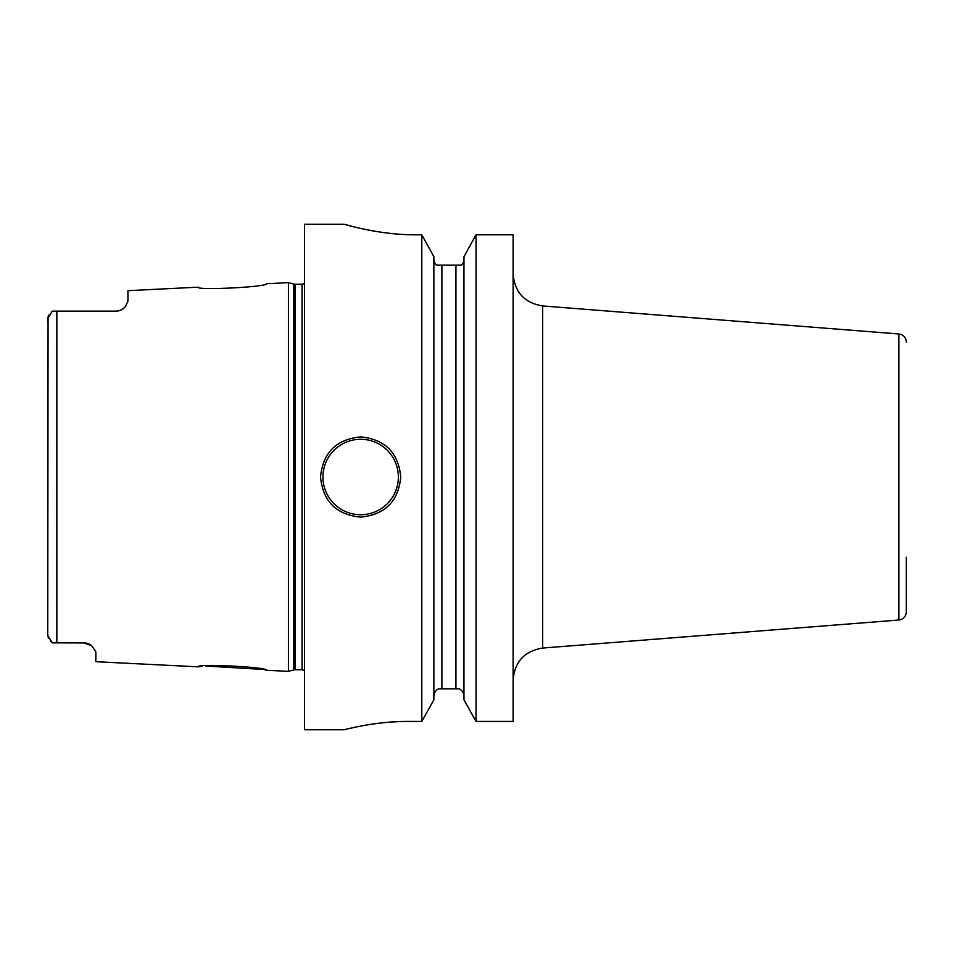 <?xml version="1.0" encoding="UTF-8"?>
<svg xmlns="http://www.w3.org/2000/svg" width="954" height="954" viewBox="0 0 954 954"><rect width="100%" height="100%" fill="white"/><g stroke="black" fill="none" stroke-linecap="round" stroke-linejoin="round"><path stroke-width="1.43" d="M266.357 283.755C268.825 286.88 195.88 290.636 198.158 287.166C195.797 290.636 268.849 286.88 266.357 283.755L288.43 282.646L288.43 671.354L266.357 670.245C268.801 667.108 195.737 663.376 198.158 666.834L201.986 666.369M84.989 642.924L52.327 642.841L50.323 640.814M87.47 643.437L87.398 643.413A12.032 12.032 0 0 0 83.809 642.865L91.727 645.834L95.841 651.785L95.841 661.706L198.158 666.834M91.727 645.834A12.032 12.032 0 0 0 90.773 645.083A12.032 12.032 0 0 1 91.727 645.834A12.032 12.032 0 0 0 90.773 645.083L89.724 644.415A12.032 12.032 0 0 0 88.603 643.855A12.032 12.032 0 0 1 89.736 644.415A12.032 12.032 0 0 0 88.603 643.855M88.567 643.843L87.673 643.497M87.208 643.354L86.182 643.103M265.927 670.149L264.985 669.935M262.422 669.386L205.456 666.023M47.748 635.877L48.07 316.847M47.7 632.228L47.7 635.245L52.327 642.841M53.09 642.865L56.846 642.865L56.846 311.135L52.327 311.159L47.7 318.755L47.7 321.772M52.327 311.159L51.289 312.137M48.606 638.333L48.105 637.224M48.642 315.607L49.369 314.426M85.013 642.924A12.032 12.032 0 0 1 87.422 643.413A12.032 12.032 0 0 0 83.809 642.865M124.664 307.355A12.032 12.032 0 0 1 124.008 307.999A12.032 12.032 0 0 0 125.546 306.317L127.943 301.297L125.546 306.317A12.032 12.032 0 0 1 124.008 307.999A12.032 12.032 0 0 0 124.664 307.355L125.546 306.317C123.09 309.418 119.87 311.028 115.911 311.135L53.09 311.135M117.282 311.064L118.642 310.825M120.025 310.408L120.967 310.026M121.313 309.859A12.032 12.032 0 0 0 121.396 309.811A12.032 12.032 0 0 1 121.313 309.859A12.032 12.032 0 0 0 121.396 309.811A12.032 12.032 0 0 1 121.313 309.859L122.565 309.132M123.662 308.297A12.032 12.032 0 0 1 122.553 309.132A12.032 12.032 0 0 0 123.662 308.297A12.032 12.032 0 0 1 122.553 309.132A12.032 12.032 0 0 0 123.662 308.297L123.901 308.094M117.247 311.064A12.032 12.032 0 0 0 118.594 310.837A12.032 12.032 0 0 1 117.247 311.064A12.032 12.032 0 0 0 118.594 310.837A12.032 12.032 0 0 1 117.247 311.064M198.158 287.166L127.943 290.684L127.943 301.297M56.846 311.135L115.911 311.135L56.846 311.135M354.149 226.897L344.203 224.238L304.481 224.238L304.481 729.762L344.203 729.762M407.275 234.636L416.552 234.815C378.356 235.125 342.88 223.808 344.203 224.238C342.868 223.808 378.368 235.125 416.552 234.815L421.811 234.815L421.811 721.439L408.539 721.439C374.994 721.141 343.571 729.953 344.203 729.762C343.583 729.953 374.982 721.141 408.539 721.439L403.661 721.486M398.331 721.653L389.447 722.19M384.82 722.583L382.9 722.786M376.58 723.526L369.389 724.551M365.68 725.171L362.484 725.744M357.643 726.686L354.876 727.258M352.109 727.866L349.259 728.522M400.763 477C398.378 501.363 384.999 514.743 360.648 517.116C336.297 514.731 322.917 501.363 320.532 477C322.917 452.637 336.297 439.257 360.648 436.884C384.999 439.269 398.378 452.637 400.763 477M433.867 696.456C434.046 692.914 435.608 690.386 438.554 688.836L441.893 688.836L441.893 265.164L436.407 265.164L434.07 261.945L433.867 260.06M463.966 260.06L463.763 261.945L461.426 265.164L455.94 265.164L455.94 688.836L459.268 688.836L438.554 688.836M434.07 261.945L436.407 265.164M513.109 234.815L476.022 234.815L463.966 256.698L476.022 234.815L476.022 721.439L463.966 699.783L476.022 721.439L513.109 721.439L513.109 234.815L476.022 234.815M433.867 256.698L421.811 234.815L433.867 256.698L433.867 699.783L421.811 721.439L433.867 699.783M459.268 688.836C462.225 690.386 463.787 692.914 463.966 696.456C463.787 692.914 462.225 690.386 459.268 688.836M461.426 265.164L441.893 265.164M462.487 264.186L463.274 263.101M362.103 228.769L370.14 230.403M370.39 230.451L373.074 230.94M463.966 699.783L463.966 256.698M906.3 341.985C905.906 337.406 903.438 334.735 898.906 333.983L898.906 620.017C903.438 619.265 905.906 616.594 906.3 612.015L906.3 557.243M288.43 671.354L293.808 669.911L293.808 284.089L288.43 282.646M293.808 669.911L295.048 669.744L295.048 284.256L293.808 284.089M295.048 669.744L302.048 669.744L302.048 284.256L295.048 284.256M898.906 333.983L542.683 305.948L542.683 648.052C524.533 651.045 514.671 661.718 513.109 680.047M360.648 514.719A37.719 37.719 0 0 1 322.929 477A37.719 37.719 0 0 1 360.648 439.281A37.719 37.719 0 0 1 398.367 477A37.719 37.719 0 0 1 360.648 514.719M302.048 669.744L304.481 670.4M302.048 284.256L304.481 283.6M542.683 305.948C524.533 302.955 514.671 292.282 513.109 273.953M898.906 620.017L542.683 648.052"/></g></svg>
